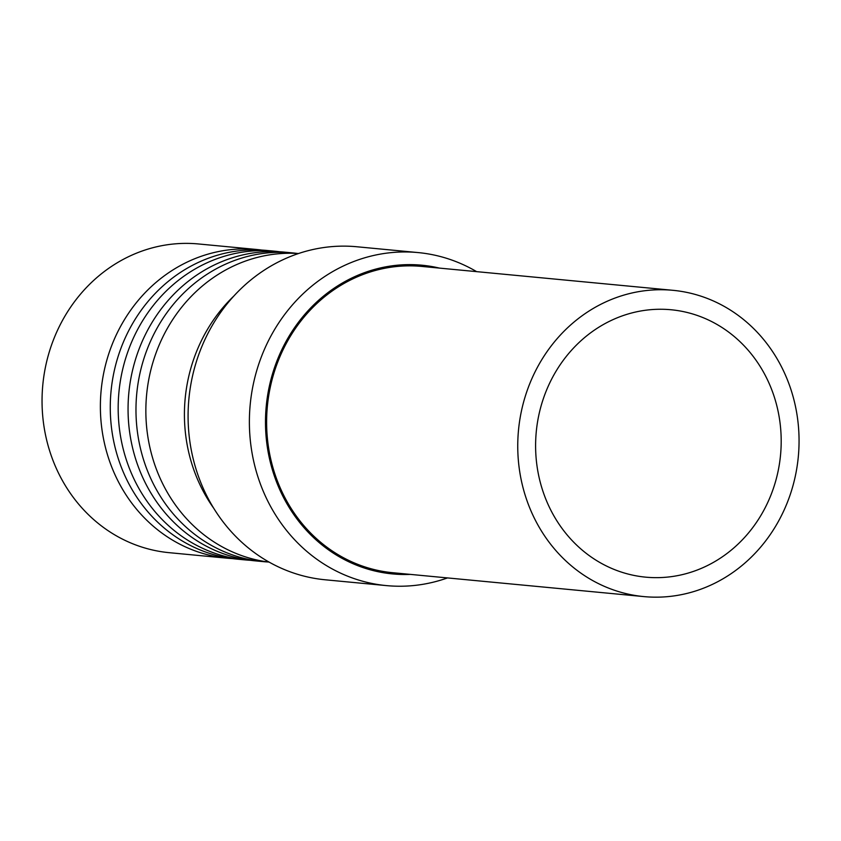 <?xml version="1.0" encoding="UTF-8"?>
<svg xmlns="http://www.w3.org/2000/svg" width="841" height="841" viewBox="0 0 841 841"><rect width="100%" height="100%" fill="white"/><g stroke="black" fill="none" stroke-linecap="round" stroke-linejoin="round"><path stroke-width="1.26" d="M233.987 295.906A155.049 141.645 95.4 0 0 188.31 450.482A155.049 141.645 95.4 0 0 213.782 508.342A155.049 141.645 95.4 0 1 188.31 450.482A155.049 141.645 95.4 0 1 233.987 295.906M661.447 577.536A134.297 122.691 -84.6 0 1 645.688 577.157A134.297 122.691 -84.6 0 1 535.696 440.453A134.297 122.691 -84.6 0 1 655.36 309.372A134.297 122.691 -84.6 0 1 671.118 309.761A134.297 122.691 -84.6 0 1 781.1 446.466A134.297 122.691 -84.6 0 1 661.447 577.536M643.838 596.595L392.705 572.71A153.829 140.531 -84.6 0 1 266.723 416.127A153.829 140.531 -84.6 0 1 403.785 265.987A153.829 140.531 -84.6 0 1 421.835 266.429L672.968 290.313A153.829 140.531 -84.6 0 1 798.95 446.897A153.829 140.531 -84.6 0 1 661.888 597.036A153.829 140.531 -84.6 0 1 643.838 596.595A153.829 140.531 -84.6 0 1 517.856 440.011A153.829 140.531 -84.6 0 1 654.918 289.872A153.829 140.531 -84.6 0 1 672.968 290.313M476.616 271.643A167.264 152.799 95.4 0 0 418.166 252.584L356.868 246.76A167.264 152.799 95.4 0 0 192.284 454.928A167.264 152.799 95.4 0 0 325.194 579.785L386.492 585.609A167.264 152.799 95.4 0 0 447.486 577.925M418.166 252.584A167.264 152.799 95.4 0 0 253.583 460.763A167.264 152.799 95.4 0 0 386.492 585.609M439.496 268.111A155.049 141.645 95.4 0 0 269.383 458.187A155.049 141.645 95.4 0 0 410.366 574.392M298.534 253.53A155.049 141.645 95.4 0 0 149.751 446.813A155.049 141.645 95.4 0 0 269.173 562.135M297.367 253.456A155.049 141.645 95.4 0 0 292.437 252.889L284.521 252.142A155.049 141.645 95.4 0 0 131.953 445.12A155.049 141.645 95.4 0 0 255.159 560.852L263.065 561.609A155.049 141.645 95.4 0 0 268.016 561.988M279.569 251.764A155.049 141.645 95.4 0 0 274.639 251.196L266.723 250.45A155.049 141.645 95.4 0 0 114.166 443.428A155.049 141.645 95.4 0 0 237.362 559.16L245.267 559.917A155.049 141.645 95.4 0 0 250.229 560.285M292.437 252.889A155.049 141.645 95.4 0 0 139.869 445.867A155.049 141.645 95.4 0 0 263.065 561.609M274.639 251.196A155.049 141.645 95.4 0 0 122.071 444.174A155.049 141.645 95.4 0 0 245.267 559.917M261.772 250.071A155.049 141.645 95.4 0 0 256.841 249.504A155.049 141.645 95.4 0 0 104.273 442.482A155.049 141.645 95.4 0 0 227.48 558.224A155.049 141.645 95.4 0 0 232.431 558.592M256.841 249.504L198.508 243.964A155.049 141.645 95.4 0 0 45.94 436.931A155.049 141.645 95.4 0 0 169.146 552.674L227.48 558.224"/></g></svg>
